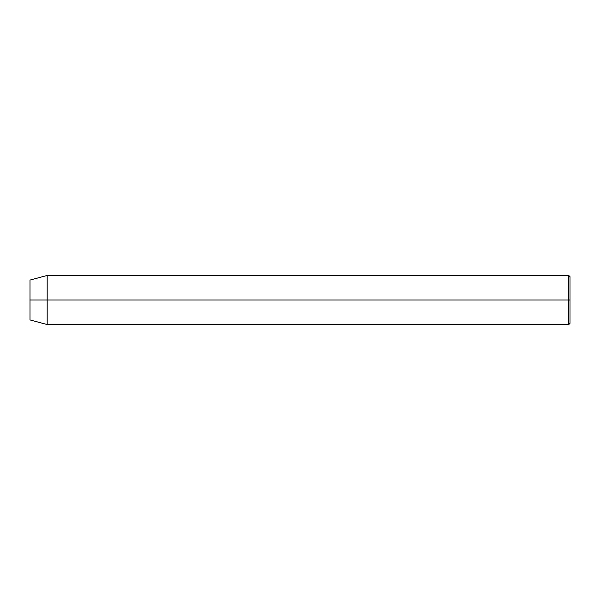 <?xml version="1.0" encoding="UTF-8"?>
<svg xmlns="http://www.w3.org/2000/svg" width="600" height="600" viewBox="0 0 600 600"><rect width="100%" height="100%" fill="white"/><g stroke="black" fill="none" stroke-linecap="round" stroke-linejoin="round"><path stroke-width="0.9" d="M568.77 300L568.77 324.548L568.77 300L30 300L30 319.942L30 280.058L30 300L47.182 300L47.182 324.548L47.182 300L568.77 300L568.77 275.452L568.77 300L570 300L568.77 300M570 323.317L570 300L570 323.317L568.77 324.548L47.182 324.548L30 319.942M570 276.683L570 300L570 276.683L568.77 275.452L47.182 275.452L47.182 300L47.182 275.452L30 280.058"/></g></svg>
